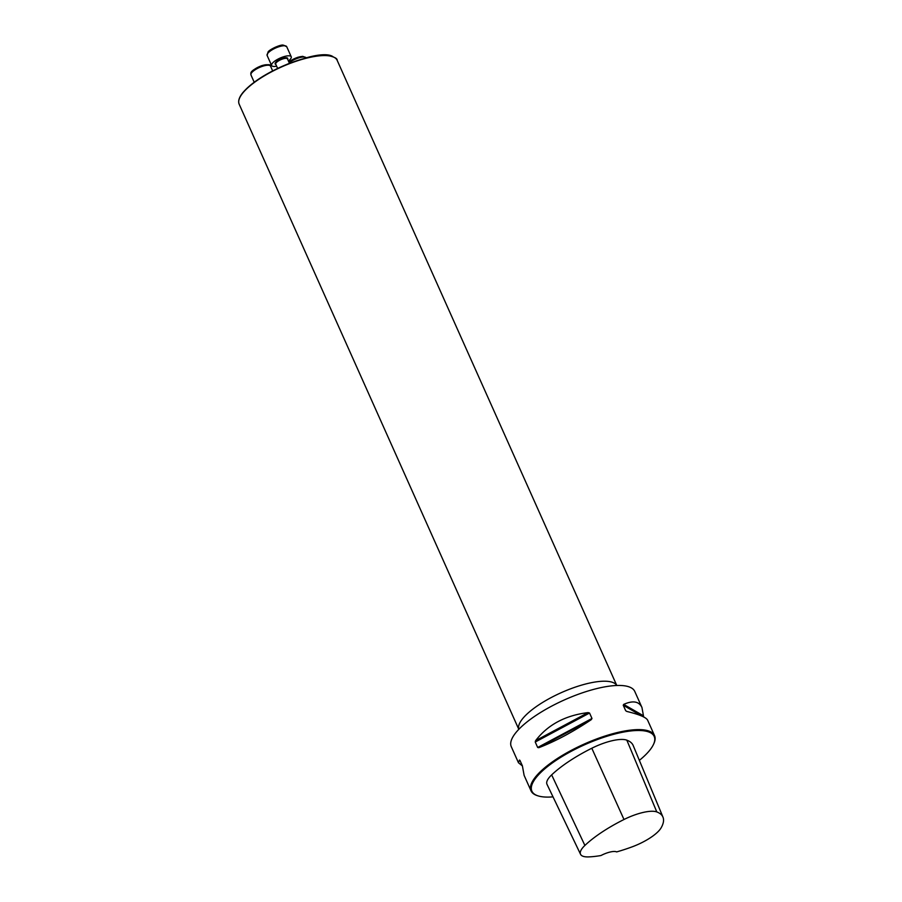 <?xml version="1.0" encoding="UTF-8"?>
<svg xmlns="http://www.w3.org/2000/svg" width="902" height="902" viewBox="0 0 902 902"><rect width="100%" height="100%" fill="white"/><g stroke="black" fill="none" stroke-linecap="round" stroke-linejoin="round"><path stroke-width="1.35" d="M639.36 760.363A66.996 20.814 155.9 0 0 649.271 750.825A66.996 20.814 155.9 0 0 653.612 744.15L653.95 743.406A67.639 21.017 155.9 0 0 654.536 735.615A67.639 21.017 155.9 0 0 584.203 744.06A67.639 21.017 155.9 0 0 531.041 790.862A67.639 21.017 155.9 0 0 537.242 795.609L538.02 795.857A66.996 20.814 155.9 0 0 553.016 796.861M522.438 765.967L518.458 762.731L511.287 746.698A67.639 21.017 -24.1 0 1 564.449 699.896A67.639 21.017 -24.1 0 1 634.782 691.462L641.953 707.495L643.678 717.022M535.236 742.03L535.608 740.643C547.852 724.701 565.351 715.354 588.115 712.603L589.547 713.031L591.983 718.466L591.272 719.661C572.804 732.018 555.305 741.365 538.765 747.702L537.671 747.476L535.236 742.03L589.547 713.031M654.536 735.615L647.613 720.146C646.148 717.338 639.236 714.44 626.845 711.452L625.684 710.697L623.248 705.251L623.688 704.394C632.9 700.29 638.988 701.316 641.953 707.495M518.458 762.731L519.473 760.048L519.958 760.42L522.393 765.854L524.118 775.382L531.041 790.862M615.683 851.567L616.664 851.905A13.53 4.206 155.9 0 0 616.201 851.725A13.53 4.206 155.9 0 0 600.957 855.536A75.418 23.429 -24.1 0 1 588.634 856.9A30.318 9.415 -24.1 0 1 580.55 854.295A30.318 9.415 -24.1 0 1 584.891 845.445A75.418 23.429 -24.1 0 1 623.992 819.501A30.318 9.415 -24.1 0 1 656.803 811.935A75.418 23.429 -24.1 0 1 662.97 817.133A75.418 23.429 -24.1 0 1 661.11 827.856A30.318 9.415 -24.1 0 1 632.031 846.888A75.418 23.429 -24.1 0 1 616.664 851.905M662.97 817.133L633.181 745.503A77.471 24.072 155.9 0 0 626.834 740.159A32.371 10.057 155.9 0 0 591.802 748.243A77.471 24.072 155.9 0 0 551.652 774.886A32.371 10.057 155.9 0 0 547.007 784.334L580.55 854.295M653.612 744.15A66.996 20.814 155.9 0 0 584.541 744.793A66.996 20.814 155.9 0 0 538.02 795.857M303.512 58.675A42.946 13.338 -24.1 0 1 333.075 56.736M276.632 66.207A10.734 3.337 -24.1 0 1 271.626 65.53A10.734 3.337 -24.1 0 1 272.415 63.219A10.734 3.337 -24.1 0 1 282.845 56.995A10.734 3.337 -24.1 0 1 291.233 56.758A10.734 3.337 -24.1 0 1 288.392 60.953M623.992 819.501L591.802 748.243M584.891 845.445L551.652 774.886M656.803 811.935L626.834 740.159M538.765 747.702L591.272 719.661M537.671 747.476L591.983 718.466M535.608 740.643L588.115 712.603M623.688 704.394L643.442 715.771M623.248 705.251L642.743 716.481M243.112 92.647A53.68 16.676 155.9 0 0 239.165 104.181L518.808 729.335A53.68 16.676 -24.1 0 1 561.224 692.68A53.68 16.676 -24.1 0 1 616.788 685.486L337.168 60.333A53.68 16.676 155.9 0 0 295.258 61.539A53.68 16.676 155.9 0 0 243.112 92.647M243.303 92.196A53.252 16.54 -24.1 0 1 287.174 64.267A53.252 16.54 -24.1 0 1 331.992 56.476M288.911 62.103A9.448 2.931 -24.1 0 1 297.468 57.457A9.448 2.931 -24.1 0 1 304.301 57.006M288.865 61.99L297.773 57.288L302.655 56.341L306.195 57.852A10.734 3.337 155.9 0 0 299.284 57.728A10.734 3.337 155.9 0 0 289.192 62.723M251.545 72.882A9.448 2.931 -24.1 0 1 259.054 66.759A9.448 2.931 -24.1 0 1 268.616 65.237M272.663 70.886L270.544 66.173A10.734 3.337 155.9 0 0 259.381 67.503A10.734 3.337 155.9 0 0 250.948 74.934L254.206 82.229M268.492 51.797A9.448 2.931 -24.1 0 1 277.061 46.532A9.448 2.931 -24.1 0 1 284.795 45.765M289.463 63.332L287.479 58.889A6.438 2.007 155.9 0 0 282.45 59.036A6.438 2.007 155.9 0 0 276.181 62.768A6.438 2.007 155.9 0 0 275.719 64.143L277.624 68.428M275.854 64.448A6.866 2.131 -24.1 0 1 275.662 62.475A6.866 2.131 -24.1 0 1 283.431 58.156A6.866 2.131 -24.1 0 1 287.614 59.194M267.917 53.162A10.734 3.337 155.9 0 0 267.127 55.473L268.007 52.09C268.706 49.96 279.981 44.491 283.149 45.1L286.723 46.701A10.734 3.337 155.9 0 0 278.346 46.938A10.734 3.337 155.9 0 0 267.917 53.162M239.165 104.181C237.869 101.001 239.188 97.044 243.134 92.297C252.312 81.992 267.026 72.634 287.31 64.189C303.929 57.66 317.38 54.763 327.663 55.507C334.225 56.826 337.393 58.427 337.168 60.333M270.544 66.173C271.254 64.47 268.435 64.256 262.087 65.519C247.768 71.664 251.365 73.524 250.948 74.934M291.233 56.758L286.723 46.701M271.626 65.53L267.127 55.473"/></g></svg>
